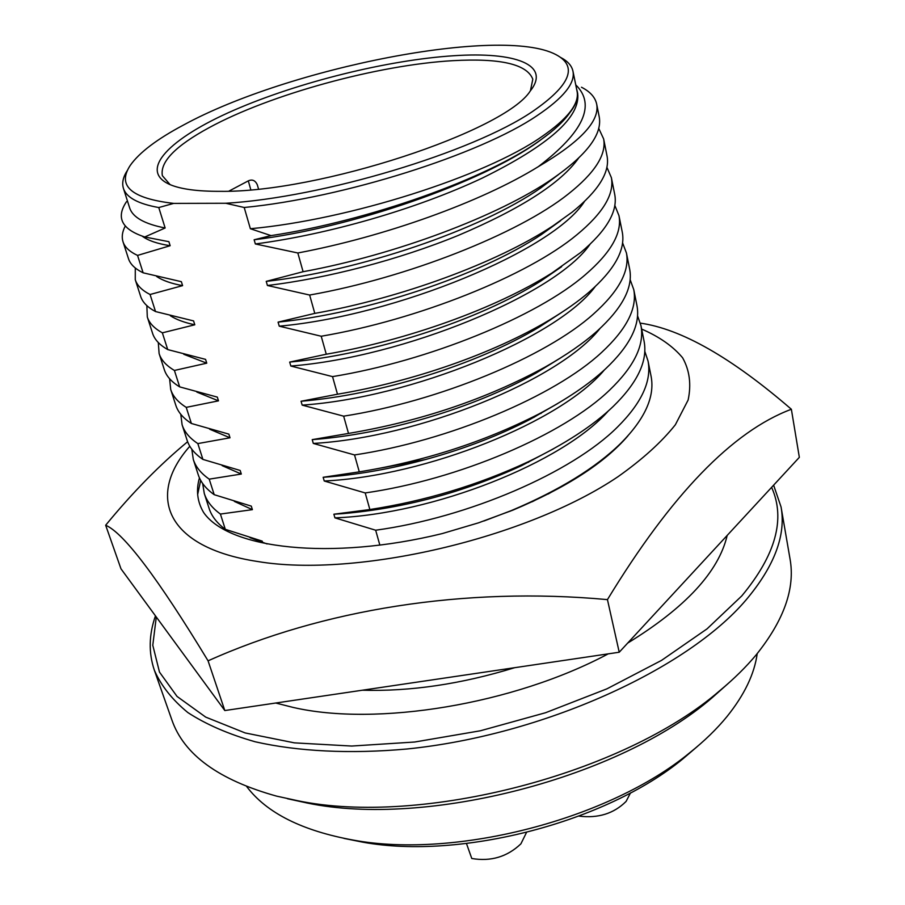 <?xml version="1.0" encoding="UTF-8"?>
<svg xmlns="http://www.w3.org/2000/svg" width="905" height="905" viewBox="0 0 905 905"><rect width="100%" height="100%" fill="white"/><g stroke="black" fill="none" stroke-linecap="round" stroke-linejoin="round"><path stroke-width="1.36" d="M189.824 446.244C146.429 495.261 165.049 547.48 257.744 561.519C356.378 578.091 526.857 538.328 618.002 476.697C642.493 459.367 661.612 442.059 675.356 424.762L688.128 400.021C691.443 384.433 689.61 370.36 682.619 357.792C672.981 346.276 659.326 336.705 641.656 329.081M105.659 525.239L120.976 568.804L224.813 710.549L619.224 652.233L607.447 599.619C464.684 586.451 322.123 609.574 208.071 660.831C157.911 578.148 123.77 532.943 105.659 525.239C132.435 492.614 159.755 464.774 187.629 441.719M548.125 494.04L565.897 483.847M250.006 537.672L267.088 543.95M619.224 652.233L799.341 457.342L791.366 409.264C732.564 431.255 671.25 494.707 607.447 599.619M627.889 435.882C604.574 462.964 566.202 487.727 512.796 510.171L478.507 522.841L442.251 533.577C330.28 561.111 228.513 548.724 203.659 512.547C197.279 501.856 195.865 490.284 199.451 477.851M200.672 480.284L197.663 494.503M208.071 660.831L224.813 710.549M640.367 323.13C681.307 328.956 731.647 357.667 791.366 409.264M170.095 184.631L162.368 175.706C159.846 161.984 175.423 145.977 209.1 127.673C270.063 94.437 377.894 64.911 452.772 60.68C500.386 57.999 527.061 64.176 532.807 79.21L530.421 90.783M381.616 467.919L426.006 459.435M533.543 417.556L542.446 412.092M454.05 55.714C514.968 51.642 551.168 64.628 530.375 90.828C505.635 131.044 318.605 192.889 220.107 191.328C197.663 191.419 181.011 189.202 170.151 184.665C137.402 170.525 169.812 138.126 233.92 110.229C298.175 82.208 387.86 59.922 454.05 55.714M532.378 111.609C570.501 85.342 578.318 66.325 555.817 54.549C500.68 25.623 287.96 68.045 183.749 124.901C157.119 139.042 139.291 152.538 130.252 165.4C116.836 185.797 131.316 198.455 173.67 203.399L225.752 203.263C322.87 197.528 472.648 152.266 532.378 111.609M225.752 203.263L244.203 207.494C343.108 197.969 480.125 154.438 536.948 115.727C563.408 97.989 575.422 83.136 572.956 71.178C571.745 65.635 567.605 61.042 560.546 57.411M127.526 170.208C123.125 176.826 121.756 182.844 123.397 188.274C126.259 197.414 138.046 203.84 158.782 207.55L173.67 203.399M244.203 207.494L250.368 228.727C348.934 219.836 485.137 176.26 541.484 136.87C567.74 118.815 579.585 103.611 577.051 91.235L572.956 71.178M123.397 188.274L129.619 207.788C132.571 217.234 144.415 223.965 165.14 227.992L158.782 207.55M275.754 703.027L293.005 707.393C376.446 726.772 513.576 704.384 608.205 653.863M156.293 617.018L152.787 645.265L159.484 672.098L177.052 696.443L205.707 717.111L245.142 732.937L294.374 742.858L351.683 746.048L414.671 742.021L480.385 730.776L545.545 712.733L606.916 688.841L661.521 660.39L707.02 628.885L741.761 595.931C775.777 554.969 785.732 518.78 771.614 487.343M155.456 615.875C148.861 634.699 148.488 652.788 154.336 670.175C161.045 685.594 172.222 699.735 187.855 712.563C206.069 724.43 228.513 734.17 255.199 741.783C297.96 751.467 350.009 754.137 407.035 748.989C542.729 735.267 687.121 669.44 746.071 599.925C774.488 566.1 786.14 535.104 781.049 506.924L773.628 485.171M154.336 670.175L171.871 719.939C183.839 754.623 218.75 780.019 276.602 796.129L297.462 800.676C421.526 826.593 624.122 773.809 719.78 690.673C734.034 678.863 746.195 666.883 756.286 654.734C784.058 620.117 795.303 588.182 790.031 558.928L781.049 506.924M528.633 462.251L527.083 462.421M250.368 228.727L271.048 235.617L254.135 239.768L255.357 243.965L297.835 252.981L303.096 271.715L266.228 281.376L267.428 285.494L309.646 295.041C407.001 277.835 518.429 233.852 568.329 193.987C594.789 172.991 606.565 154.631 603.635 138.918L598.782 128.487M309.646 295.041L314.793 313.39C400.87 298.096 497.128 262.846 553.012 225.843L572.164 212.132C598.431 190.876 610.072 172.222 607.074 156.158L603.635 138.918M125.241 226.103C122.254 231.793 121.508 237.008 123.001 241.726C124.686 247.11 129.528 251.669 137.549 255.414L170.151 245.719L168.896 241.692L144.743 236.974L165.14 227.992M123.001 241.726L128.465 258.615C130.196 264.17 135.083 268.898 143.126 272.812L137.549 255.414M540.342 413.427L541.066 413.449M246.726 786.592C266.692 813.075 302.451 830.96 354.002 840.225C456.233 858.969 609.619 819.014 689.723 752.768C704.463 740.991 716.907 728.898 727.043 716.489C744.408 694.893 754.453 673.931 757.202 653.625M314.793 313.39L278.073 322.135L279.249 326.173L321.218 336.241C417.748 319.872 527.83 275.674 576.938 234.734C602.979 213.184 614.461 194.156 611.373 177.651L606.927 167.346M321.218 336.241L326.264 354.217C406.798 340.325 495.352 308.696 551.926 273.016L580.693 252.529C606.554 230.73 617.911 211.408 614.755 194.575L611.373 177.651M135.286 267.993L135.264 279.69C137.062 285.437 141.995 290.381 150.072 294.498L182.595 285.641L181.362 281.681L143.126 272.812M135.264 279.69L140.614 296.274C142.47 302.18 147.436 307.281 155.536 311.558L150.072 294.498M326.264 354.217L289.679 362.091L290.833 366.039L332.542 376.616C428.28 361.038 537.038 316.637 585.365 274.69C611.011 252.597 622.21 232.924 618.975 215.673L614.868 205.492M332.542 376.616L337.486 394.218C412.284 381.684 492.999 353.753 549.403 320.065C565.173 310.619 578.385 301.308 589.053 292.134C614.506 269.814 625.593 249.859 622.301 232.28L618.975 215.673M146.848 305.63L147.3 316.954C149.201 323.062 154.223 328.345 162.357 332.836L194.79 324.793L193.58 320.913L155.536 311.558M147.3 316.954L152.549 333.244C154.506 339.488 159.563 344.929 167.719 349.579L162.357 332.836M262.665 542.604L262.201 541.122L225.3 529.323L220.413 514.063C212.064 507.965 206.691 501.087 204.27 493.44L202.663 483.474M225.3 529.323C216.94 523.09 211.532 516.088 209.078 508.327L204.27 493.44M466.471 843.528L471.777 858.494C490.861 861.718 507.23 856.843 520.895 843.845L526.484 832.51M579.008 816.129C598.194 818.482 613.884 813.572 626.09 801.423L630.514 792.893M337.486 394.218L301.06 401.254L302.18 405.123L343.651 416.164C438.586 401.368 546.066 356.796 593.646 313.877C618.884 291.274 629.812 270.98 626.441 253.004L622.617 242.959M343.651 416.164L348.493 433.427C420.768 421.21 486.302 399.094 545.104 367.079C566.462 354.998 583.849 342.961 597.255 330.981C622.323 308.152 633.138 287.598 629.699 269.305L626.441 253.004M158.296 342.543L159.11 353.55C161.124 359.975 166.226 365.609 174.405 370.45L206.759 363.177L205.571 359.376L167.719 349.579M159.11 353.55L164.269 369.534C166.339 376.107 171.464 381.887 179.665 386.876L174.405 370.45M644.835 351.423L648.037 361.016C651.804 381.005 641.634 402.985 617.527 426.99C572.084 472.546 468.304 517.581 375.666 530.217L379.829 545.048M648.037 361.016L651.125 376.48C654.949 396.729 644.892 418.958 620.943 443.145C595.852 467.817 559.267 490.318 511.189 510.646L484.005 520.975M220.413 514.063L252.393 509.651L251.296 506.121L214.202 494.684L209.225 479.152C200.921 473.338 195.604 466.765 193.285 459.401L191.803 449.197M214.202 494.684C205.876 488.745 200.537 482.037 198.172 474.548L193.285 459.401M348.493 433.427L312.214 439.638L313.311 443.439L354.534 454.944C448.688 440.893 554.912 396.141 601.757 352.305C626.611 329.216 637.278 308.334 633.772 289.657L630.185 279.758M354.534 454.944L359.285 471.856C423.608 461.471 483.315 442.262 538.396 414.23C566.53 399.388 588.838 384.342 605.298 369.082C629.982 345.778 640.548 324.646 636.973 305.675L633.772 289.657M169.608 378.754L170.706 389.467C172.832 396.22 178.002 402.182 186.226 407.363L218.49 400.847L217.324 397.114L179.665 386.876M170.706 389.467L175.774 405.169C177.946 412.058 183.149 418.167 191.396 423.483L186.226 407.363M637.584 315.913L640.966 325.653C644.609 344.997 634.19 366.446 609.721 389.998C563.577 434.717 458.597 479.616 365.213 492.942L369.862 509.538L333.877 514.21L334.94 517.864L375.666 530.217M640.966 325.653L644.111 341.389C647.81 361.016 637.505 382.713 613.194 406.458C593.08 425.735 564.709 444.185 528.101 461.822C478.236 485.035 425.486 500.94 369.862 509.538M209.225 479.152L241.307 474.05L240.187 470.464L202.912 459.412L197.833 443.586C189.564 438.088 184.315 431.809 182.097 424.75L180.785 414.298M202.912 459.412C194.62 453.778 189.337 447.364 187.075 440.169L182.097 424.75M257.235 184.597L258.536 188.987L257.235 184.597C255.187 180.367 252.224 179.111 248.321 180.853L228.908 191.136M359.285 471.856L323.153 477.286L324.239 481.008L365.213 492.942M197.833 443.586L230.006 437.794L228.863 434.129L191.396 423.483M126.53 201.645C115.682 217.619 121.756 229.395 144.743 236.974M271.048 235.617C367.962 220.967 487.071 178.783 540.059 140.32C553.917 130.558 563.804 121.383 569.743 112.797C576.044 104.742 578.544 97.593 577.243 91.371L576.632 89.165M575.75 84.855C596.101 104.776 583.623 132.051 538.305 166.667C580.49 141.836 599.947 120.976 596.667 104.086C595.185 97.265 590.128 91.643 581.474 87.231M627.697 643.07C685.526 607.617 718.694 571.734 727.19 535.421M596.667 104.086L599.257 117.017C602.311 134.404 586.87 154.891 552.91 178.477C498.429 216.171 394.603 254.95 303.096 271.715M266.228 281.376C358.561 271.104 480.578 229.961 540.738 187.969L558.521 174.552M538.305 166.667C480.917 202.188 384.15 236.737 297.835 252.981M577.243 91.371L577.65 93.351C580.693 116.983 548.905 145.23 482.275 178.093C415.678 209.451 327.734 234.452 255.357 243.965M549.957 132.933L539.075 141.123C481.358 183.093 351.05 228.015 254.135 239.768M267.428 285.494C327.305 278.321 398.483 259.871 458.394 235.368C520.827 208.829 560.885 183.104 578.555 158.183M142.266 236.194C148.058 240.56 157.357 243.739 170.151 245.719M287.428 798.719L307.508 803.086C426.855 827.962 620.14 777.61 712.19 697.676L728.321 683.366M278.073 322.135C365.756 313.232 479.469 275.912 541.45 234.531L560.58 220.73M279.249 326.173C396.062 315.63 553.464 250.425 584.449 201.51M156.622 276.466C162.561 280.493 171.215 283.548 182.595 285.641M343.968 838.392L362.962 842.204C460.69 860.089 606.282 822.17 682.868 758.876L697.585 746.286M289.679 362.091C372.577 354.443 477.964 320.97 541.054 280.867L561.62 266.704M290.833 366.039C403.811 357.147 555.636 294.385 589.981 244.339M170.344 315.732C176.26 319.578 184.405 322.587 194.79 324.793M301.06 401.254C378.957 394.772 475.962 365.156 539.335 327.022L561.643 312.44M252.393 509.651L234.316 501.393M302.18 405.123C411.413 397.725 557.706 337.554 595.151 286.67M183.76 354.274L206.759 363.177M546.326 494.515L532.163 501.766M312.214 439.638C384.761 434.264 473.281 408.494 535.952 373.098L560.455 358.007M241.307 474.05L222.144 465.634M608.386 410.893C562.921 462.625 433.325 514.131 334.94 517.864M313.311 443.439C418.879 437.398 559.641 379.964 599.958 328.526M196.871 392.091L218.49 400.847M553.351 448.891L521.45 465.736C463.846 492.297 404.388 508.259 343.074 513.61L333.877 514.21M323.153 477.286C389.784 472.964 469.605 451.052 530.353 419.241L557.831 403.46M230.006 437.794L209.655 429.208M604.382 369.93C561.405 421.628 426.187 476.2 324.239 481.008M250.798 189.745L248.321 180.853M514.662 667.698C461.131 684.101 410.338 691.612 362.294 690.221M552.91 178.477L540.738 187.969M540.07 140.32L539.075 141.123M712.19 697.676L719.78 690.673M307.508 803.086L297.462 800.676M553.012 225.843L541.45 234.531M682.868 758.876L689.723 752.768M362.962 842.204L354.002 840.225M551.926 273.016L541.054 280.867M549.403 320.065L539.335 327.022M511.189 510.646L510.069 511.28M545.104 367.079L535.952 373.098M528.101 461.822L521.45 465.736M341.773 513.588L343.074 513.61M538.396 414.23L530.353 419.241"/></g></svg>
